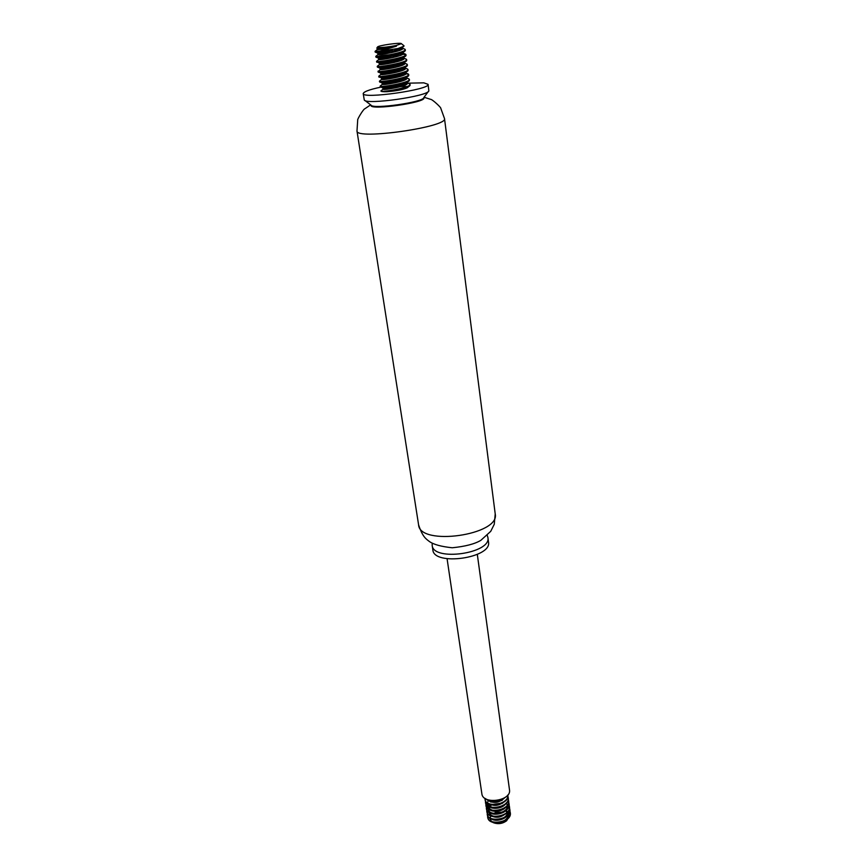 <?xml version="1.0" encoding="UTF-8"?>
<svg xmlns="http://www.w3.org/2000/svg" width="867" height="867" viewBox="0 0 867 867"><rect width="100%" height="100%" fill="white"/><g stroke="black" fill="none" stroke-linecap="round" stroke-linejoin="round"><path stroke-width="1.3" d="M408.032 83.167L423.833 82.842L428.081 84.337C430.715 89.583 362.146 99.347 363.208 93.571C363.988 91.284 371.878 88.748 386.866 85.952M394.994 84.652L407.479 83.21L406.883 82.647M428.081 84.337L428.851 90.797C428.732 96.204 365.896 105.145 364.27 99.987L363.208 93.571M428.406 91.403L423.779 97.657C423.529 102.219 372.561 109.47 371.065 105.156L364.866 100.442M423.844 97.57L423.898 97.971C426.044 102.555 370.252 110.499 371.033 105.492L370.968 105.091M487.254 535.416L487.904 537.453C491.643 553.417 433.034 561.762 432.178 545.386L432.232 543.251M487.904 537.453L488.5 541.973C492.25 558.023 433.738 566.357 432.861 549.895L432.178 545.386M477.316 554.414L509.493 789.815C511.758 800.902 482.778 805.031 481.857 793.749L447.079 558.716M492.857 822.36L491.611 821.439C489.92 819.683 489.747 817.754 491.09 815.641M492.727 813.94L493.54 813.376M495.057 812.596L504.041 812.011M506.241 813.051L507.824 814.612M507.932 814.785L508.495 816.877M508.42 817.646L505.927 821.233C502.492 823.563 498.72 824.192 494.602 823.119M502.427 808.944L503.456 809.16M509.72 815.641L506.599 820.8C502.47 823.552 498.146 824.214 493.637 822.805L491.622 821.656C496.802 825.893 510.067 821.006 508.701 814.666L505.428 810.396M492.586 813.224L491.979 813.69M489.638 818.036L491.622 821.656M509.839 810.905L510.305 812.78C512.213 821.981 490.494 826.598 487.958 818.448L487.666 817.213M491.643 810.764L492.489 810.32M487.2 814.113L487.265 814.547C487.991 823.607 511.866 819.705 509.894 809.832L509.839 809.41C511.801 819.272 487.926 823.173 487.2 814.113L487.861 811.003M486.766 811.176L486.831 811.61C487.547 820.648 511.454 816.747 509.493 806.895L509.428 806.462C511.389 816.302 487.492 820.215 486.766 811.176L486.82 809.659M500.779 800.414L498.07 800.306M494.938 800.685L491.968 801.628M508.615 802.051L509.027 803.503C510.988 813.333 487.048 817.245 486.333 808.228L486.398 808.662C487.113 817.679 511.042 813.766 509.081 803.937L508.582 802.278M488.403 800.566L485.964 805.714C486.68 814.709 510.641 810.786 508.68 800.978L508.17 799.309M507.791 796.112L508.214 797.575C510.164 807.361 486.17 811.295 485.466 802.311L485.531 802.744C486.235 811.729 510.23 807.806 508.268 798.008L507.325 795.592M485.032 799.341L485.097 799.786C485.802 808.738 509.818 804.804 507.856 795.039L507.856 794.974C509.059 804.641 485.683 808.077 485.032 799.341L485.011 798.344M485.336 798.561C491.513 803.568 498.395 802.983 505.992 796.816M504.561 797.824C497.56 802.376 491.329 802.734 485.878 798.875M485.466 802.311L485.52 800.794M508.203 799.092L508.615 800.544C510.576 810.352 486.615 814.276 485.899 805.28L485.953 803.752M486.333 808.228L488.435 803.373M490.484 801.888L493.204 800.707M499.76 799.894L502.188 800.241M509.027 805.009L509.428 806.462M488.815 806.364L491.762 804.381M509.428 807.957L509.839 809.41M505.602 806.949L507.314 807.925M510.24 812.346C512.213 822.23 488.359 826.132 487.633 817.05L487.677 815.544M503.023 809.431L501.863 809.182M493.225 810.428L492.272 810.97M490.527 818.155C494.959 823.206 509.753 818.491 508.3 811.729L508.192 810.981M502.557 806.494L501.354 806.245M492.889 807.459L491.892 808.022M490.072 815.197C496.022 818.697 501.69 817.733 507.087 812.292M507.889 808.792L507.737 808.087M507.444 807.35L506.556 806.05M502.08 803.546L500.833 803.297M492.554 804.478C489.638 805.996 488.284 807.849 488.468 810.038C489.064 817.559 509.135 814.189 507.477 805.844L507.325 805.129M507.032 804.392L506.133 803.08M501.603 800.599L498.547 800.208M494.385 800.707L491.134 802.094M489.205 803.698L488.034 807.09C488.381 812.834 502.86 812.812 506.295 806.321M501.386 806.223C494.06 808.64 489.422 807.665 487.492 803.319L487.612 804.143C487.948 809.876 502.492 809.821 505.894 803.33M488.273 803.286C494.298 806.852 500.031 805.866 505.494 800.328M487.818 800.284C493.659 803.828 499.359 802.929 504.941 797.586M503.185 798.583C499.88 801.097 496.13 802.062 491.936 801.466M501.072 803.2L492.478 804.478M501.711 809.247C494.418 811.599 489.822 810.612 487.926 806.277L488.641 803.471M490.245 801.802L490.939 801.325M501.549 799.797L502.448 800.068M507.368 805.031C509.027 813.376 488.945 816.736 488.349 809.225L491.307 804.294M502.036 802.755L502.903 803.015M502.34 815.273C495.133 817.494 490.614 816.465 488.782 812.173M491.036 807.73L491.676 807.275M502.524 805.714L503.369 805.974M508.181 810.916C507.444 816.606 503.088 819.423 495.133 819.369M491.426 810.678L492.044 810.233M503.012 808.651L503.825 808.911M505.949 809.973L508.593 813.853C507.878 819.51 503.564 822.339 495.653 822.328M491.817 813.625L492.413 813.192M378.879 47.501C383.29 47.555 389.001 46.894 396.002 45.55L401.388 43.686C401.193 42.18 377.264 45.583 377.503 47.089L378.879 47.501M390.388 47.674L377.253 49.571C379.898 49.733 386.292 48.617 396.425 46.189L379.616 51.175L397.953 48.541L403.989 46.168L403.762 45.572M376.896 47.934L378.001 48.205L377.037 48.162L377.243 49.549M396.425 46.189C388.557 47.696 382.412 48.368 378.001 48.205M379.616 51.175L375.303 51.164M398.246 48.465L402.667 48.639M404.174 48.91L405.257 49.614C406.45 52.345 375.465 57.656 375.801 56.355L376.061 56.149M395.612 53.526L398.939 53.429M401.616 53.483L403.372 53.624M404.824 53.884L405.951 54.621C407.143 57.428 376.094 62.727 376.538 61.351L376.809 61.123M396.848 58.447L399.969 58.382M402.429 58.447L404.065 58.588M405.474 58.848L406.634 59.617C407.837 62.489 376.722 67.789 377.264 66.326L377.557 66.087M398.04 63.356L400.966 63.324M403.22 63.399L404.748 63.54M406.124 63.8L407.317 64.591C408.53 67.528 377.416 72.828 378.001 71.278L378.294 71.029M399.188 68.265L405.442 68.471M406.764 68.731L408.01 69.555C409.213 72.557 378.153 77.835 378.727 76.231L379.042 75.96M400.294 73.153L402.906 73.153M404.791 73.251L408.682 74.497C409.907 77.553 378.89 82.831 379.453 81.162L379.789 80.869M401.367 78.041L403.838 78.063M405.561 78.16L406.796 78.301M408.043 78.55L409.365 79.428C410.59 82.549 379.627 87.816 380.169 86.071L380.526 85.768M402.418 82.907L407.468 83.189M408.682 83.438L410.037 84.348C411.272 87.513 380.505 92.769 380.895 90.992C381.133 91.609 383.203 91.837 387.083 91.696C398.051 90.32 405.658 88.315 409.907 85.66L409.961 84.728M407.23 83.85L405.117 83.676M402.57 83.622L399.373 83.698M381.014 86.321L380.288 86.819C380.06 88.315 407.122 83.991 409.246 80.718L409.278 79.807M406.515 78.962L404.293 78.789M401.529 78.756L398.105 78.864M380.385 81.39L379.562 81.899C379.226 83.362 406.525 78.984 408.585 75.765L408.595 74.887M405.789 74.053L396.793 74.02M379.768 76.448L378.836 76.968C378.391 78.398 405.94 73.966 407.913 70.791L407.913 69.934M405.062 69.132L402.602 68.981M399.351 68.981L395.395 69.165M379.172 71.484L378.11 72.004C377.546 73.402 405.344 68.937 407.252 65.805L407.219 64.982M404.325 64.201L401.724 64.05M398.213 64.082L393.921 64.31M378.597 66.499L377.373 67.041C376.712 68.406 404.748 63.887 406.58 60.809L406.525 60.007M403.578 59.249L400.847 59.108M397.021 59.162L392.35 59.455M378.066 61.492L376.646 62.066C375.964 63.367 404.163 58.804 405.897 55.791L406.049 55.358C405.821 54.599 403.784 54.198 399.947 54.155M395.796 54.242C384.428 55.12 377.806 56.062 375.91 57.07L375.91 57.081C375.227 58.327 403.578 53.711 405.225 50.763L405.138 50.015M402.082 49.3L394.723 49.311M377.199 51.413L375.173 52.074C376.506 52.497 382.249 51.738 392.426 49.787M407.913 86.938C406.872 86.321 403.61 86.31 398.137 86.873L384.168 89.409M381.545 90.428L380.895 90.992M387.083 91.696C396.36 90.937 403.068 89.648 407.219 87.838L408.021 87.177M402.678 48.509L402.342 47.501C400.814 50.091 377.178 54.047 377.774 53.18L377.979 54.578C377.969 55.466 403.686 50.893 402.678 48.509L400.933 47.685M391.385 51.24L397.866 51.034M402.418 51.532L403.144 52.02M405.225 50.763L403.025 52.54C401.421 55.174 377.914 59.108 378.511 58.176L378.716 59.574C378.608 60.538 404.39 55.965 403.372 53.516L402.613 52.92M392.697 56.16L398.798 55.997M403.177 56.55L403.849 57.049M405.897 55.791L403.708 57.569C402.028 60.246 378.651 64.136 379.237 63.172L379.237 63.15C382.109 62.023 388.936 61.286 399.709 60.961M403.924 61.546L404.542 62.045M406.58 60.809L404.39 62.576C402.635 65.307 379.388 69.154 379.963 68.135L380.169 69.512C379.887 70.628 405.778 66.055 404.748 63.486L404.055 62.89M395.189 65.968L400.597 65.903M404.672 66.521L405.236 67.019M407.252 65.805L405.062 67.561C403.231 70.346 380.114 74.161 380.689 73.088L380.884 74.464C380.526 75.646 406.46 71.083 405.431 68.45L404.77 67.854M396.36 70.856L401.486 70.834M405.409 71.495L405.929 72.037M407.913 70.791L405.734 72.546C403.838 75.375 380.851 79.146 381.404 78.03C380.916 77.412 394.821 75.277 402.342 75.754M408.585 75.765L406.406 77.51C404.445 80.382 381.621 84.11 382.13 82.961C381.588 82.3 395.742 80.111 403.198 80.664M406.872 81.39L407.078 82.452C405.052 85.367 382.434 89.052 382.846 87.881L383.041 89.225C382.575 90.591 408.53 86.05 407.479 83.254L407.295 81.899M387.852 86.57L390.508 86.191M399.665 85.475L404.044 85.551M407.588 86.31L407.989 86.906M409.907 85.66L407.219 87.838M398.137 86.873C389.294 87.556 384.254 88.336 383.041 89.214L383.041 89.225M406.233 82.419L404.856 82.148M398.896 81.953C389.348 82.582 383.821 83.362 382.325 84.316C381.859 85.627 407.848 81.075 406.807 78.333L406.179 77.737M405.463 77.488L404.022 77.239M397.801 77.087C388.394 77.737 382.986 78.507 381.61 79.396C381.155 80.653 407.154 76.09 406.124 73.402L405.474 72.795M404.683 72.546L403.177 72.308M396.685 72.21C387.441 72.882 382.174 73.641 380.884 74.464L378.727 76.22L381.404 78.03L381.61 79.396L379.453 81.14M403.903 67.593L402.321 67.366M395.515 67.323C386.476 68.016 381.361 68.753 380.158 69.512L378.099 72.004L380.689 73.088M403.101 62.63L401.443 62.413M394.312 62.424L379.443 64.548C379.247 65.589 405.073 61.015 404.055 58.512L400.543 57.439M393.054 57.515L378.706 59.563L376.538 61.351L379.237 63.15M401.475 52.649L399.633 52.464M391.743 52.594L377.979 54.556L375.801 56.355L375.91 57.081L378.511 58.165M424.082 97.256L430.606 99.337C432.275 99.196 441.314 107.725 440.761 108.245L444.5 118.541C448.369 126.994 355.719 140.194 356.987 131.004M444.5 118.541L495.22 513.925C500.302 535.047 419.606 546.535 418.588 524.828L356.987 130.993L357.703 120.069C357.02 119.711 363.327 109.014 364.974 108.678L370.653 104.853M495.22 513.925L494.266 524.275L490.733 531.33L480.838 540.347C474.737 543.999 465.2 546.47 452.238 547.771C441.26 546.611 433.652 544.53 429.414 541.528C425.935 538.819 422.619 536.987 418.588 524.828M505.927 821.233L506.599 820.8M487.915 806.277L488.034 807.09M488.349 809.225L488.468 810.038M507.368 805.053L507.477 805.844M377.503 47.089L376.82 48.043M401.388 43.686L404.011 45.767M410.145 85.064L410.048 84.348M409.462 80.154L409.365 79.428M408.791 75.223L408.682 74.497M408.108 70.281L408.01 69.555M407.425 65.318L407.327 64.591M406.742 60.343L406.634 59.617M406.049 55.358L405.951 54.621M405.366 50.351L405.257 49.614M382.846 87.881L380.288 86.819L380.169 86.071L382.325 84.316L382.13 82.961L379.562 81.899M379.551 81.877L379.453 81.162M379.963 68.125L377.373 67.052L377.264 66.315L379.443 64.548L379.237 63.172M377.774 53.158L375.173 52.063L375.064 51.337M406.807 78.333L406.656 77.304M406.124 73.402L405.973 72.351M405.431 68.45L405.29 67.388M404.748 63.486L404.596 62.402M404.055 58.512L403.903 57.406M403.372 53.516L403.209 52.399M409.246 80.718L407.078 82.452M403.383 46.666L402.342 47.512M375.075 51.359L377.253 49.571M405.019 49.267L402.44 48.162M405.691 54.253L403.112 53.158M406.363 59.227L403.794 58.132M407.035 64.18L404.466 63.096M407.696 69.122L405.127 68.038M408.357 74.042L405.799 72.969M409.018 78.951L406.46 77.889M409.668 83.85L407.122 82.788M380.938 90.905L383.041 89.214"/></g></svg>
